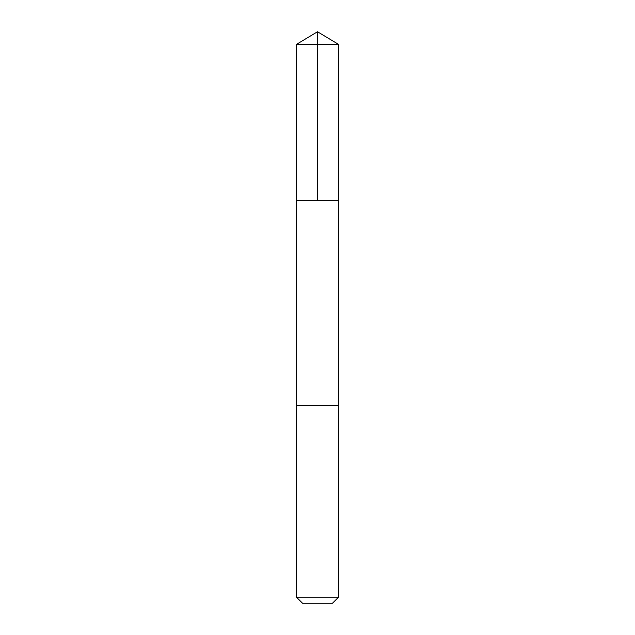 <?xml version="1.0" encoding="UTF-8"?>
<svg xmlns="http://www.w3.org/2000/svg" width="635" height="635" viewBox="0 0 635 635"><rect width="100%" height="100%" fill="white"/><g stroke="black" fill="none" stroke-linecap="round" stroke-linejoin="round"><path stroke-width="0.95" d="M299.593 200.192L338.55 200.192L338.558 44.402L296.442 44.402L296.45 200.192L338.55 200.192L338.55 405.59L296.45 405.59L296.45 200.192L299.593 200.192M338.558 405.59L296.442 405.59L296.442 597.17L338.558 597.17L338.558 405.59M338.558 597.17L332.478 603.25L302.522 603.25L296.442 597.17M317.5 200.192L317.5 31.75L296.442 44.402M317.5 31.75L338.558 44.402"/></g></svg>
